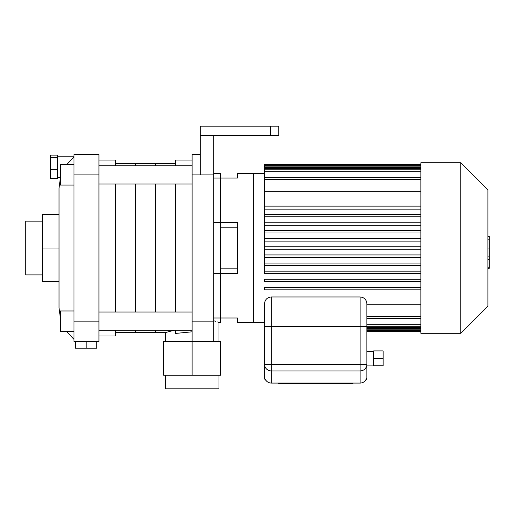 <?xml version="1.0" encoding="UTF-8"?>
<svg xmlns="http://www.w3.org/2000/svg" width="515" height="515" viewBox="0 0 515 515"><rect width="100%" height="100%" fill="white"/><g stroke="black" fill="none" stroke-linecap="round" stroke-linejoin="round"><path stroke-width="0.77" d="M237.467 268.856L220.542 268.856M220.542 227.192L237.467 227.192M213.776 222.557L237.467 222.557L237.467 273.491L213.776 273.491M213.776 178.061L237.467 178.061L237.467 173.574L264.536 173.574L253.374 173.574L253.374 322.474L264.536 322.474L237.467 322.474L237.467 317.987L213.776 317.987M420.89 273.607L264.536 273.607L264.536 271.173L420.89 271.173L264.536 271.173L264.536 265.489L420.89 265.489M420.89 263.049L264.536 263.049L264.536 257.365L420.89 257.365M420.89 254.925L264.536 254.925L264.536 249.241L420.89 249.241M420.89 246.807L264.536 246.807L264.536 241.123L420.89 241.123M420.89 238.683L264.536 238.683L264.536 232.999L420.89 232.999M420.89 230.559L264.536 230.559L264.536 225.287L420.89 225.287M264.536 225.287L264.536 216.757L420.89 216.757M420.89 214.317L264.536 214.317L264.536 209.161L420.89 209.161M264.536 206.193L264.536 191.316L420.89 191.316M487.898 236.34L489.25 236.34L489.25 259.708L487.898 259.708M489.25 256.901L487.898 256.901M489.25 259.708L489.25 267.819L487.898 267.819M489.25 267.819L489.25 268.309L487.898 268.309M420.89 304.732L366.88 304.732M420.89 164.221L264.536 164.221L264.536 191.316M420.89 281.731L264.536 281.731L264.536 279.297L420.89 279.297M420.89 289.855L264.536 289.855L264.536 287.415L420.89 287.415M420.89 206.129L264.536 206.129L264.536 209.161M264.536 214.317L264.536 216.757M264.536 230.559L264.536 232.999M264.536 238.683L264.536 241.123M264.536 246.807L264.536 249.241M264.536 254.925L264.536 257.365M264.536 263.049L264.536 265.489M460.822 333.308L420.89 333.308L420.89 162.74L460.822 162.74L460.822 333.308L487.898 306.232L487.898 189.816L460.822 162.74M155.433 312.019L155.433 184.029M155.433 165.817L155.433 163.422L135.638 163.422L135.638 165.817M115.585 332.632L135.387 332.632L135.387 330.231L135.638 332.632L155.433 332.632L155.433 330.231L155.685 332.632L165.244 332.632L174.186 330.231M135.638 312.019L135.638 184.029M213.776 320.761C220.703 323.008 220.703 323.008 213.776 320.761L215.669 321.347M217.465 321.939L218.379 322.261M218.991 341.426L218.991 322.474L220.542 322.474L220.542 173.574L213.776 173.574M200.238 154.622L192.114 154.622L192.114 341.426L213.776 341.426L213.776 135.67L278.75 135.67L278.75 126.194L270.632 126.194L270.632 135.67M192.114 174.926L200.238 174.926L200.238 126.194L270.632 126.194M200.238 135.67L213.776 135.67M192.114 321.122L213.776 321.122M200.238 174.926L213.776 174.926M192.114 375.268L192.114 341.426L163.693 341.426L163.693 375.268L220.542 375.268L220.542 341.426L213.776 341.426M192.114 331.808L175.48 333.443L175.48 330.231M173.117 330.469L171.836 330.772M166.957 332.104L165.978 332.4M192.114 160.036L175.48 160.036L175.48 165.817M175.48 184.029L175.48 312.019M165.244 375.268L165.244 388.806L218.991 388.806L218.991 375.268M155.685 312.019L155.685 184.029M155.685 165.817L155.685 163.422L175.48 163.422M57.358 173.986L57.358 178.512L50.592 178.512L50.592 155.099L57.358 155.099L57.358 173.986M57.358 157.764L50.592 157.764M57.358 169.467L50.592 169.467M67.735 163.615L66.892 164.774M73.999 156.715L67.755 163.59M73.999 154.622L73.999 174.926L98.951 174.926L98.951 154.622L73.999 154.622M73.999 321.122L73.999 341.426L98.951 341.426L98.951 321.122L73.999 321.122L73.999 174.926M57.358 177.43L60.461 177.43L59.025 188.149L59.025 307.906L60.461 318.605M75.55 341.426L75.55 348.198L96.807 348.198L96.807 341.426M86.179 341.426L86.179 348.198M98.951 321.122L98.951 174.926M73.999 164.774L60.461 164.774L60.461 185.078L73.999 185.078M73.999 310.97L60.461 310.97L60.461 331.274L66.422 331.274L73.999 339.398M135.387 312.019L135.387 184.029M135.387 165.817L135.387 163.422L115.585 163.422M115.585 312.019L115.585 184.029M115.585 165.817L115.585 160.036L98.951 160.036M98.951 336.012L115.585 336.012L115.585 330.231M59.025 281.666L42.385 281.666L42.385 214.388L59.025 214.388M42.385 248.024L59.025 248.024M42.385 221.154L25.75 221.154L25.75 274.894L42.385 274.894M264.536 326.536L264.536 303.728C264.942 299.614 267.195 297.361 271.308 296.962L271.308 326.536L366.88 326.536L366.88 303.728C366.474 299.614 364.221 297.361 360.107 296.962L360.107 364.298L271.308 364.298L271.308 326.536L264.536 326.536L264.536 377.978A2.71 2.71 0 0 0 265.862 380.302A2.71 2.71 0 0 1 264.536 377.978A2.71 2.71 0 0 0 265.862 380.302M366.88 377.978A2.71 2.71 0 0 1 365.553 380.302A2.71 2.71 0 0 0 366.88 377.978L366.88 364.298L366.88 377.978L366.255 379.091C364.968 381.621 362.921 382.948 360.107 383.07L271.308 383.07C268.495 382.948 266.448 381.621 265.161 379.091L264.536 377.978M271.308 383.07L271.308 364.298L264.536 364.298A6.766 6.637 -0 0 0 271.308 370.935L360.107 370.935A6.766 6.637 0 0 0 366.88 364.298L366.88 326.536M278.75 383.096L278.75 383.392A0.676 0.676 0 0 1 278.197 383.096A0.676 0.676 0 0 0 278.75 383.392L352.666 383.392A0.676 0.676 0 0 0 353.226 383.096A0.676 0.676 0 0 1 352.666 383.392L278.75 383.392A0.676 0.676 0 0 1 278.197 383.096A0.676 0.676 0 0 0 278.75 383.392L352.666 383.392L278.75 383.392A0.676 0.676 0 0 1 278.197 383.096A0.676 0.676 0 0 0 278.75 383.392L352.666 383.392A0.676 0.676 0 0 0 353.226 383.096A0.676 0.676 0 0 1 352.666 383.392L278.75 383.392A0.676 0.676 0 0 1 278.197 383.096A0.676 0.676 0 0 0 278.75 383.392L352.666 383.392A0.676 0.676 0 0 0 353.226 383.096M373.645 365.792L373.645 350.902L383.121 350.902L383.121 365.792L373.645 365.792M373.645 358.35L383.121 358.35M366.88 351.578L373.645 351.578M489.25 248.043L487.898 248.043M489.25 239.147L487.898 239.147M420.89 166.886L264.536 166.886M420.89 168.688L264.536 168.688M420.89 171.798L264.536 171.798M264.536 179.535L420.89 179.535M420.89 316.519L366.88 316.519M420.89 324.25L366.88 324.25M366.88 329.162L420.89 329.162M420.89 327.36L366.88 327.36M366.88 364.298L360.107 364.298L360.107 383.07M366.88 331.827L420.89 331.827M264.536 169.77L420.89 169.77M264.536 177.501L420.89 177.501M264.536 164.581L420.89 164.581M366.88 331.467L420.89 331.467M366.88 318.547L420.89 318.547M366.88 326.285L420.89 326.285M366.88 330.379L420.89 330.379M264.536 165.669L420.89 165.669M264.536 222.235L420.89 222.235M264.536 167.472L420.89 167.472M366.88 328.583L420.89 328.583M192.114 165.817L98.951 165.817M192.114 184.029L98.951 184.029M192.114 312.019L98.951 312.019M192.114 330.231L98.951 330.231M165.244 332.632L165.244 341.426M73.999 156.18L57.358 156.18M73.999 331.274L60.461 331.274M360.107 296.962L271.308 296.962M366.12 379.375L366.126 379.362C364.826 381.737 362.818 382.986 360.107 383.096L271.308 383.096C268.598 382.986 266.59 381.737 265.283 379.355L265.296 379.388M366.88 365.116L373.645 365.116"/></g></svg>
